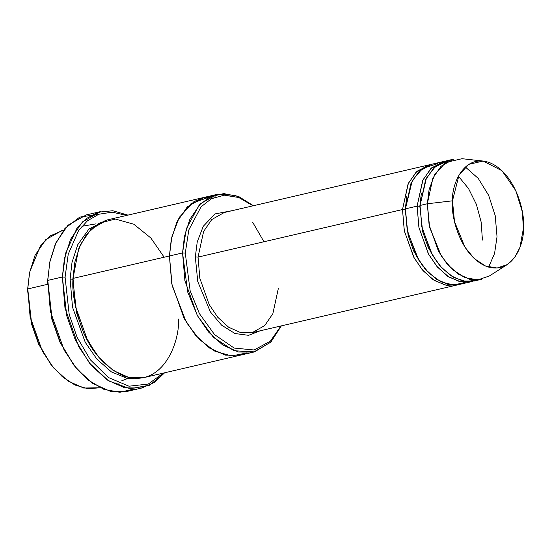 <?xml version="1.0" encoding="UTF-8"?>
<svg xmlns="http://www.w3.org/2000/svg" width="551" height="551" viewBox="0 0 551 551"><rect width="100%" height="100%" fill="white"/><g stroke="black" fill="none" stroke-linecap="round" stroke-linejoin="round"><path stroke-width="0.83" d="M278.427 288.056L272.848 313.719L264.714 325.593L252.206 332.646L240.601 332.59L228.61 327.211L217.776 317.286L209.208 304.593L199.82 278.207L198.043 257.09L195.323 256.952L197.754 281.533L210.399 311.914L221.592 325.145L234.981 333.527L248.556 335.325L260.251 330.772L248.556 335.325L234.981 333.527L221.592 325.145L210.399 311.914L197.754 281.533L195.323 256.952L197.224 241.979L203.25 226.303L215.069 213.912L232.315 210.634L215.069 213.912L203.25 226.303L197.224 241.979L195.323 256.952L198.043 257.09L402.499 209.545L405.219 209.69L406.776 196.624L405.219 209.69L402.499 209.545L404.358 231.069L414.159 257.944L423.065 270.706L434.25 280.438L446.482 285.328L458.115 284.709L456.662 285.094L445.063 285.046L433.072 279.66L422.231 269.735L413.663 257.041L404.276 230.655L402.499 209.545L408.077 183.882L416.219 172.002L428.726 164.956L430.193 164.659L417.017 171.251L408.387 183.221L402.499 209.545L198.043 257.09L199.82 278.207L209.208 304.593L217.776 317.286L228.61 327.211L240.601 332.59L252.206 332.646L456.662 285.094M49.934 261.511L47.558 281.23L49.934 261.511L55.231 244.341L64.97 228.403L79.778 217.101L98.829 214.222M65.08 277.153L68.228 254.211L78.573 230.6L87.409 220.834L98.781 214.243L112.19 212.163L126.654 215.42L112.19 212.163L98.781 214.243L87.409 220.834L78.573 230.6L68.228 254.211L65.08 277.153L69.192 314.435L77.085 337.24L90.309 359.755L108.43 377.538L128.975 386.203L148.253 384.061L163.323 373.103L148.253 384.061L128.975 386.203L108.43 377.538L90.309 359.755L77.085 337.24L69.192 314.435L65.08 277.153L62.366 277.008L65.08 277.153M127.942 215.117L112.79 210.757L98.539 212.149L86.355 218.52L76.851 228.458L65.721 253.012L62.366 277.008L64.412 258.736L70.562 239.313L82.512 221.867L100.881 211.515L86.28 214.918L67.911 225.263L55.961 242.709L49.81 262.138L47.758 280.404L62.366 277.008L47.758 280.404L50.375 311.411L64.157 350.167L76.747 368.819L92.664 383.393L110.276 391.293L127.315 391.368L134.437 388.903L119.898 392.298L103.87 389.33L88.07 379.99L74.137 365.588L60.328 342.46L52.069 318.905L47.758 280.404L51.773 318.912L59.852 341.964L74.137 365.588M185.274 253.081L188.835 229.884L201.019 206.887L211.384 198.732L224.319 195.178L238.741 197.506L253.033 205.812L238.741 197.506L224.319 195.178L211.384 198.732L201.019 206.887L188.835 229.884L185.274 253.081L190.143 290.756L199.414 313.622L214.587 334.629L234.168 348.074L254.156 349.988L270.383 341.152L280.969 325.951L270.383 341.152L254.156 349.988L234.168 348.074L214.587 334.629L199.414 313.622L190.143 290.756L185.274 253.081L182.56 252.937L185.274 253.081M253.426 205.723L238.707 196.542L223.685 193.58L210.103 196.865L199.173 205.089L186.3 228.844L182.56 252.937L184.392 236.613L189.881 219.25L200.564 203.663L216.977 194.413L235.112 195.254L253.426 205.723M29.699 272.056L27.55 289.757L29.699 272.056L40.264 246.166L50.299 235.856L63.551 230.125M63.579 230.091L62.173 230.414L45.761 239.664L35.078 255.258L29.582 272.614L27.757 288.938L47.489 284.344L27.757 288.938L30.091 316.646L42.406 351.276L53.654 367.944L67.876 380.968L83.621 388.028L100.248 387.766M118.362 383.097L111.956 382.876M483.137 161.05L462.048 158.702L445.8 162.449L434.753 174.509L429.112 189.489L427.328 203.767L432.907 178.104L441.048 166.23L453.549 159.184L446.248 160.878L433.74 167.924L425.606 179.805L420.027 205.468L427.328 203.767L452.481 200.826L459.038 174.998L468.791 164.35L483.137 161.05L501.982 170.72L515.798 190.646L522.245 211.501L523.45 228.162C525.378 213.554 515.929 173.496 489.687 162.676C463.398 153.268 451.558 185.122 452.481 200.826C450.553 215.434 460.009 255.492 486.251 266.312C512.533 275.72 524.373 243.866 523.45 228.162L519.924 247.406L514.978 257.014L507.216 264.59L497.126 268.013L485.589 266.05L474.335 258.626L464.996 247.282L454.499 221.585L452.481 200.826L427.328 203.767L429.608 227.281L441.503 256.387L452.082 269.239L464.824 277.649L477.896 279.874L489.329 275.996L507.216 264.59M417.107 206.15L419.821 206.294L421.377 193.229L419.821 206.294L417.107 206.15L418.967 227.673L428.761 254.548L437.673 267.311L448.858 277.036L461.084 281.933L472.717 281.313L471.27 281.699L459.665 281.651L447.674 276.265L436.84 266.34L428.272 253.646L418.884 227.26L417.107 206.15L422.686 180.48L430.82 168.606L443.328 161.56L444.802 161.264L431.619 167.855L422.996 179.826L417.107 206.15L405.419 208.863L417.107 206.15M437.597 262.965L428.299 247.633L422.727 231.943L419.821 206.294L422.727 231.943L428.299 247.633L437.597 262.965M474.191 281.017L481.491 279.316L469.893 279.267L457.902 273.888L447.061 263.963L438.493 251.27L429.105 224.884L427.328 203.767L420.027 205.468L421.804 226.578L431.192 252.964L439.76 265.665L450.594 275.59L462.585 280.969L474.191 281.017L477.772 279.887L466.139 281.54L453.597 277.442L441.895 268.061L432.459 255.223L422.018 227.625L420.027 205.468L426.391 178.18L435.779 166.106L449.967 160.313M422.996 266.36L413.691 251.029L408.126 235.339L405.219 209.69L408.126 235.339L413.691 251.029L422.996 266.36M469.934 279.281L469.018 279.991M465.258 282.332L453.687 285.046L440.862 281.816L428.65 272.869L418.67 259.996L407.547 231.661L405.419 208.863L407.196 229.974L416.584 256.367L425.152 269.06L435.993 278.985L447.984 284.364L459.582 284.412L465.258 282.332M70.108 279.088L72.822 279.233L74.846 262.145L72.822 279.233L70.108 279.088L72.518 307.21L85.253 342.329L96.838 359.066L111.412 371.897L127.384 378.475L142.647 377.869L127.384 378.475L111.412 371.897L96.838 359.066L85.253 342.329L72.518 307.21L70.108 279.088L72.002 262.434L77.739 244.747L88.904 229.058L105.992 220.262L88.904 229.058L77.739 244.747L72.002 262.434L70.108 279.088M96.211 354.031L83.972 333.775L76.644 313.078L72.822 279.233L76.644 313.078L83.972 333.775L96.211 354.031M178.538 319.043C179.908 342.398 162.311 389.757 123.224 375.768C104.311 366.615 90.584 350.925 82.044 328.699C74.881 308.291 71.878 291.527 73.028 278.407L169.412 255.995L171.244 239.664L176.74 222.308L187.423 206.721L203.836 197.472L187.423 206.721L176.74 222.308L171.244 239.664L169.419 255.995L182.56 252.937L169.419 255.995L171.788 237.13L179.289 217.356L194.007 201.549L204.125 197.403L215.572 196.914M216.977 194.413L204.18 197.389M203.836 197.472L107.445 219.883L91.032 229.133L80.35 244.727L74.853 262.083L73.028 278.407L75.363 306.122L87.685 340.752L98.925 357.413L113.155 370.437L128.893 377.504L144.114 377.566L240.505 355.147L225.276 355.085L209.538 348.025L195.316 334.994L184.068 318.333L171.747 283.703L169.412 255.995L73.028 278.407L78.628 248.832L86.555 234.237L98.973 223.169L115.421 219.057L133.762 224.188L150.864 238.004L164.157 257.214M224.264 212.507L211.756 219.553L203.622 231.427L198.043 257.09L203.622 231.427L211.756 219.553L224.264 212.507L428.726 164.956M443.328 161.56L431.647 164.274L419.139 171.32L411.005 183.201L405.419 208.863L412.286 180.611L422.465 168.516L437.652 163.64M210.572 196.638L191.135 203.512L178.173 219.388L171.547 238.184L169.412 255.995L171.767 283.799L184.186 318.547L195.509 335.228L209.814 348.211L225.607 355.161L240.505 355.147L246.917 352.922L231.682 355.953L214.986 351.269L199.214 339.299L186.39 322.411L172.139 285.59L169.419 255.995L171.747 283.703L184.068 318.333L195.316 334.994L209.538 348.025L225.276 355.085L240.505 355.147L253.646 352.089L238.425 352.027L222.687 344.967L208.457 331.936L197.217 315.275L184.895 280.645L182.56 252.937L187.719 292.099L197.513 315.826L213.506 337.391L233.961 350.739L254.541 351.869L270.927 341.978L281.361 325.861L270.61 342.302L253.646 352.089M252.716 222.308L263.963 241.765M73.751 365.086L60.045 342.371L51.835 319.174L47.558 281.23M164.611 372.8L154.59 382.318L141.917 387.973L124.877 387.897L107.266 379.997L91.349 365.416L78.765 346.772L64.977 308.016L62.366 277.008L66.781 315.95L75.253 339.76L89.386 363.019L108.595 380.872L130.029 388.73L149.686 385.197L164.611 372.8M81.892 226.289L96.046 223.851M50.94 364.555L38.701 344.306L31.373 323.609L27.55 289.757L29.575 272.676M27.757 288.938L31.304 323.347L38.508 343.893L51.326 365.058L38.983 344.389L31.6 323.341L27.757 288.938M100.206 387.746L87.953 388.744L74.977 385.025L62.421 376.801L51.326 365.058M129.754 377.69L121.771 380.782M465.333 166.994L478.22 178.386L488.654 195.343L495.211 215.655L497.03 236.703L494.564 253.508L488.62 267.111M458.384 176.196L468.543 188.566L476.395 204.38L481.175 222.115L482.421 240.098M471.27 281.699L459.582 284.412M141.917 387.973L127.315 391.368"/></g></svg>
